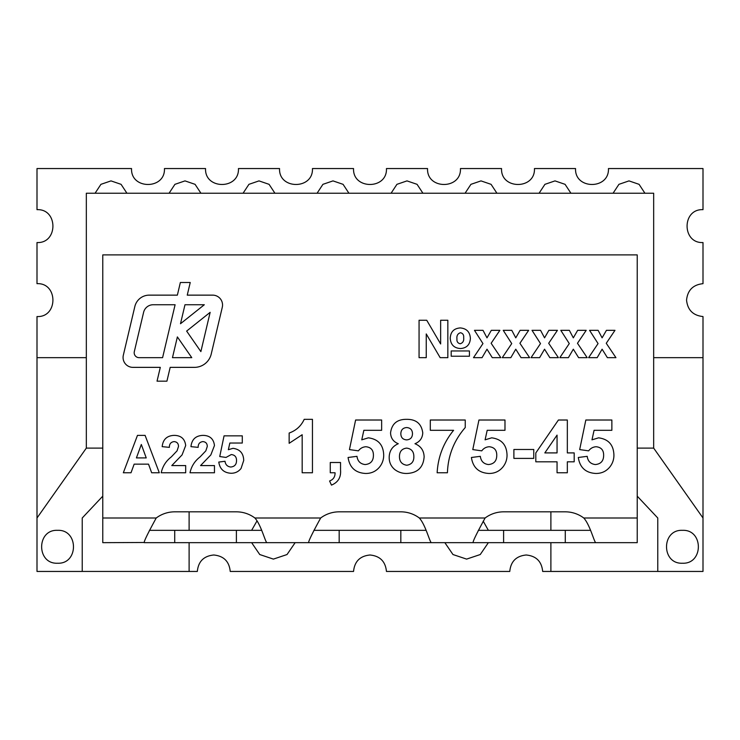 <?xml version="1.0" encoding="UTF-8"?>
<svg xmlns="http://www.w3.org/2000/svg" width="740" height="740" viewBox="0 0 740 740"><rect width="100%" height="100%" fill="white"/><g stroke="black" fill="none" stroke-linecap="round" stroke-linejoin="round"><path stroke-width="1.11" d="M86.33 193.223L86.33 448.107L102.777 448.107L86.33 448.107L37 518L37 316.554C58.21 317.571 58.21 282.652 37 283.67L37 242.554C58.21 243.571 58.21 208.652 37 209.67L37 168.554L131.554 168.554C130.536 189.773 165.464 189.773 164.447 168.554L205.554 168.554C204.536 189.773 239.464 189.773 238.446 168.554L279.554 168.554C278.536 189.773 313.464 189.773 312.447 168.554L353.554 168.554C352.536 189.773 387.464 189.773 386.447 168.554L427.554 168.554C426.536 189.773 461.464 189.773 460.447 168.554L501.554 168.554C500.536 189.773 535.464 189.773 534.447 168.554L575.554 168.554C574.536 189.773 609.464 189.773 608.447 168.554L703 168.554L703 209.67C681.78 208.652 681.78 243.571 703 242.554L703 283.67C693.084 284.715 687.599 290.191 686.554 300.116C687.599 310.032 693.084 315.508 703 316.554L703 517.991L653.67 448.107L637.223 448.107L653.67 448.107L653.67 193.223L86.33 193.223M222.546 305.01A9.87 9.87 0 0 0 212.676 295.14L187.248 295.14L190.236 282.495L180.357 282.495L177.369 295.14L149.249 295.14A14.8 14.8 0 0 0 134.837 306.536L123.33 355.228A9.87 9.87 0 0 0 132.932 367.364L160.303 367.364L157.037 381.165L166.916 381.165L170.181 367.364L194.417 367.364A17.27 17.27 0 0 0 211.224 354.062L222.287 307.276A9.87 9.87 0 0 0 222.546 305.01M266.909 542.67C265.188 541.939 261.174 524.975 254.893 518A30.83 30.83 0 0 0 236.393 511.83L174.723 511.83A30.83 30.83 0 0 0 156.223 518C147.871 533.272 143.865 541.495 144.208 542.67L637.223 542.67L637.223 254.893L102.777 254.893L102.777 518L156.223 518M431.355 542.67C429.625 541.939 425.62 524.975 419.33 518A30.83 30.83 0 0 0 400.83 511.83L339.17 511.83A30.83 30.83 0 0 0 320.67 518C312.308 533.272 308.303 541.495 308.645 542.67L308.645 542.485M595.793 542.67C594.072 541.939 590.067 524.975 583.777 518A30.83 30.83 0 0 0 565.277 511.83L503.607 511.83A30.83 30.83 0 0 0 485.107 518C476.754 533.272 472.749 541.495 473.091 542.67L473.091 542.485M460.474 348.549C454.055 348.115 450.642 344.664 450.235 338.208C450.577 331.825 453.916 328.403 460.271 327.931C466.607 328.495 469.974 331.983 470.381 338.374C469.993 344.683 466.69 348.078 460.474 348.549M482.045 357.67L473.498 357.67L482.952 343.582L474.46 330.327L483.007 330.327L486.994 337.847L491.323 330.327L499.879 330.327L491.138 343.277L500.832 357.67L492.285 357.67L486.994 349.197L482.045 357.67M539.608 357.67L531.052 357.67L540.505 343.582L532.014 330.327L540.561 330.327L544.548 337.847L548.886 330.327L557.433 330.327L548.692 343.277L558.395 357.67L549.838 357.67L544.548 349.197L539.608 357.67M597.162 357.67L588.605 357.67L598.059 343.582L589.567 330.327L598.114 330.327L602.101 337.847L606.439 330.327L614.986 330.327L606.254 343.277L615.948 357.67L607.392 357.67L602.101 349.197L597.162 357.67M200.559 465.58L214.461 465.58L214.461 472.777L190.004 472.777C191.373 466.329 194.75 461.029 200.115 456.876L205.84 450.836L207.265 446.507C207.265 443.482 205.785 441.845 202.834 441.604C199.652 442.039 198.098 443.963 198.154 447.358L190.957 446.655C191.725 439.412 195.73 435.657 202.982 435.37C209.846 435.481 213.675 438.875 214.461 445.545L210.835 454.924L200.559 465.58M145.096 435.37L159.304 472.777L151.672 472.777L148.518 464.147L134.162 464.147L131.008 472.777L123.33 472.777L137.474 435.37L145.096 435.37M330.262 472.777L330.262 462.5L340.539 462.5L340.539 469.974C341.149 477.319 338.125 482.36 331.464 485.107L329.578 481C333.324 479.576 335.146 476.838 335.054 472.777L330.262 472.777M389.185 457.264C389.351 450.817 392.385 446.303 398.277 443.723C393.356 441.752 390.785 438.136 390.554 432.863C391.775 423.743 397.139 419.238 406.658 419.33C416.158 419.256 421.523 423.77 422.762 432.863C422.475 438.099 419.876 441.715 414.964 443.723C420.838 446.137 423.891 450.503 424.131 456.83C423.336 467.403 417.601 472.943 406.945 473.461C402.468 473.572 398.453 472.296 394.882 469.641C391.016 466.44 389.12 462.315 389.185 457.264M488.899 473.461C478.799 472.897 472.962 467.578 471.408 457.487L480.316 456.33C480.972 461.214 483.692 463.962 488.474 464.554C493.95 464.026 496.707 460.974 496.762 455.378C496.818 450.142 494.311 447.256 489.233 446.738C486.125 446.942 483.627 448.311 481.749 450.854L472.777 449.587L478.947 420.015L504.985 420.015L504.985 430.301L487.188 430.301L485.089 439.838L491.684 437.83C501.609 439.144 506.724 444.925 507.039 455.156C507.039 459.392 505.781 463.203 503.246 466.589C499.611 471.232 494.829 473.517 488.899 473.461M567.33 472.777L557.054 472.777L557.054 461.815L535.816 461.815L535.816 452.936L558.413 420.015L567.33 420.015L567.33 452.908L574.185 452.908L574.185 461.815L567.33 461.815L567.33 472.777M595.793 473.461C585.682 472.897 579.855 467.578 578.301 457.487L587.199 456.33C587.856 461.214 590.576 463.962 595.358 464.554C600.834 464.026 603.6 460.974 603.646 455.378C603.711 450.142 601.204 447.256 596.126 446.738C593.018 446.942 590.52 448.311 588.642 450.854L579.67 449.587L585.83 420.015L611.869 420.015L611.869 430.301L594.081 430.301L591.982 439.838L598.577 437.83C608.493 439.144 613.617 444.925 613.923 455.156C613.932 459.392 612.665 463.203 610.139 466.589C606.495 471.232 601.712 473.517 595.793 473.461M533.762 458.393L513.893 458.393L513.893 449.485L533.762 449.485L533.762 458.393M453.602 430.301L430.301 430.301L430.301 420.015L465.238 420.015L465.238 427.554C453.971 440.504 448.033 455.581 447.423 472.777L437.146 472.777C438.025 456.858 443.51 442.696 453.602 430.301M365.569 473.461C355.459 472.897 349.632 467.578 348.078 457.487L356.985 456.33C357.633 461.214 360.352 463.962 365.144 464.554C370.62 464.026 373.376 460.974 373.423 455.378C373.487 450.142 370.981 447.256 365.902 446.738C362.794 446.942 360.297 448.311 358.419 450.854L349.447 449.587L355.607 420.015L381.646 420.015L381.646 430.301L363.858 430.301L361.758 439.838L368.354 437.83C378.269 439.144 383.394 444.925 383.699 455.156C383.709 459.392 382.441 463.203 379.916 466.589C376.272 471.232 371.489 473.517 365.569 473.461M312.447 419.33L312.447 472.777L302.17 472.777L302.17 434.732L289.146 443.315L289.146 433.039C296.139 430.541 301.161 425.972 304.205 419.33L312.447 419.33M171.782 465.58L185.685 465.58L185.685 472.777L161.228 472.777C162.597 466.329 165.973 461.029 171.338 456.876L177.064 450.836L178.488 446.507C178.488 443.482 177.008 441.845 174.057 441.604C170.875 442.039 169.321 443.963 169.377 447.358L162.18 446.655C162.948 439.412 166.953 435.657 174.205 435.37C181.069 435.481 184.898 438.875 185.685 445.545L182.059 454.924L171.782 465.58M231.028 473.258C223.952 472.86 219.873 469.132 218.781 462.075L225.016 461.27C225.469 464.683 227.374 466.607 230.723 467.023C234.562 466.653 236.495 464.517 236.523 460.604C236.569 456.932 234.811 454.915 231.259 454.554L226.015 457.431L219.743 456.543L224.054 435.851L242.285 435.851L242.285 443.038L229.826 443.038L228.355 449.717L232.971 448.32C239.917 449.236 243.506 453.278 243.719 460.447L241.064 468.448C238.521 471.695 235.172 473.295 231.028 473.258M568.385 357.67L559.829 357.67L569.282 343.582L560.791 330.327L569.337 330.327L573.324 337.847L577.663 330.327L586.21 330.327L577.468 343.277L587.172 357.67L578.615 357.67L573.324 349.197L568.385 357.67M510.822 357.67L502.275 357.67L511.729 343.582L503.237 330.327L511.784 330.327L515.771 337.847L520.1 330.327L528.656 330.327L519.915 343.277L529.618 357.67L521.062 357.67L515.771 349.197L510.822 357.67M419.062 357.67L419.062 320.254L426.73 320.254L440.642 343.971L440.642 320.254L447.839 320.254L447.839 357.67L440.161 357.67L426.249 333.934L426.249 357.67L419.062 357.67M451.197 356.227L451.197 350.954L469.419 350.954L469.419 356.227L451.197 356.227M478.327 530.33L590.613 530.33M149.434 530.33L261.729 530.33M102.777 518L102.777 542.67L144.208 542.485M313.88 530.33L426.166 530.33M544.825 452.908L557.054 452.908L557.054 435.111L544.825 452.908M406.723 427.554C402.958 427.822 400.988 429.866 400.83 433.668C400.914 437.516 402.847 439.588 406.621 439.893C410.441 439.588 412.393 437.507 412.485 433.64C412.346 429.885 410.423 427.859 406.723 427.554M406.639 448.107C401.986 448.671 399.591 451.4 399.461 456.293C399.397 461.501 401.839 464.48 406.787 465.238C411.634 464.48 413.993 461.538 413.854 456.404C413.78 451.493 411.375 448.727 406.639 448.107M136.419 457.912L146.233 457.912L141.322 444.481L136.419 457.912M460.53 332.723C457.746 333.583 456.552 335.646 456.95 338.911C456.691 341.63 457.792 343.249 460.243 343.758C462.916 342.897 464.063 340.89 463.666 337.736C463.962 335.007 462.916 333.342 460.53 332.723M180.495 323.732L204.314 304.741L184.982 304.741L180.495 323.732M191.771 357.67L177.378 336.922L172.466 357.67L191.771 357.67M162.587 357.67L175.103 304.741L153.199 304.741A9.87 9.87 0 0 0 143.597 312.336L134.319 351.602A4.93 4.93 0 0 0 139.12 357.67L162.587 357.67M210.151 312.336L186.637 331.085L200.873 351.602L210.151 312.336M444.86 542.67L452.973 554.538L466.607 559.107L480.251 554.538L488.363 542.67M256.983 520.932L251.637 530.33M200.919 193.223L195.073 184.334L185 180.893L174.927 184.334L169.081 193.223M348.919 193.223L343.073 184.334L333 180.893L322.927 184.334L317.081 193.223M274.919 193.223L269.073 184.334L259 180.893L248.927 184.334L243.081 193.223M422.919 193.223L417.073 184.334L407 180.893L396.927 184.334L391.081 193.223M644.919 193.223L639.073 184.334L629 180.893L618.927 184.334L613.081 193.223M570.919 193.223L565.073 184.334L555 180.893L544.927 184.334L539.081 193.223M496.919 193.223L491.073 184.334L481 180.893L470.927 184.334L465.081 193.223M682.447 530.33C661.227 529.313 661.227 564.241 682.447 563.223C703.657 564.241 703.657 529.313 682.447 530.33M57.553 530.33C36.343 529.313 36.343 564.241 57.553 563.223C78.773 564.241 78.773 529.313 57.553 530.33M550.893 542.67L550.893 571.447L542.67 571.447C541.689 561.457 536.213 555.971 526.223 555C516.233 555.971 510.748 561.457 509.777 571.447L386.447 571.447C385.466 561.457 379.99 555.971 370 555C360.01 555.971 354.534 561.457 353.554 571.447L230.223 571.447C229.252 561.457 223.767 555.971 213.777 555C203.787 555.971 198.311 561.457 197.33 571.447L189.107 571.447L189.107 542.67M657.777 571.437L550.893 571.437M637.223 496.161L657.777 518L657.777 571.447L703 571.447L703 518M37 518L37 571.447L82.223 571.447L82.223 518L102.777 496.161L82.223 518M37 357.67L86.33 357.67M189.107 530.33L189.107 511.83M550.893 530.33L550.893 511.83M703 357.67L653.67 357.67M251.637 542.67L259.749 554.538L273.393 559.107L287.028 554.538L295.14 542.67M126.919 193.223L121.073 184.334L111 180.893L100.927 184.334L95.081 193.223M488.363 530.33L483.211 521.145M550.893 571.447L616.67 571.437M123.33 571.437L189.107 571.447M189.107 571.437L82.223 571.437M254.893 518L320.67 518M419.33 518L485.107 518M583.777 518L637.223 518M565.277 530.33L565.277 542.67M174.723 530.33L174.723 542.67M400.83 530.33L400.83 542.67M503.607 530.33L503.607 542.67M236.393 530.33L236.393 542.67M339.17 530.33L339.17 542.67"/></g></svg>
